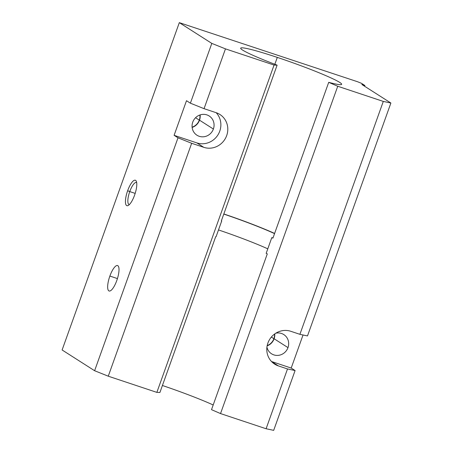 <?xml version="1.0" encoding="UTF-8"?>
<svg xmlns="http://www.w3.org/2000/svg" width="453" height="453" viewBox="0 0 453 453"><rect width="100%" height="100%" fill="white"/><g stroke="black" fill="none" stroke-linecap="round" stroke-linejoin="round"><path stroke-width="0.68" d="M195.56 117.723L199.286 120.102A11.138 10.6 122.6 0 0 199.886 114.988A11.138 10.6 -57.4 0 1 199.286 120.102A11.138 10.6 -57.4 0 1 192.106 127.18A11.138 10.6 122.6 0 0 199.286 120.102L195.56 117.723M200.13 114.909A11.393 10.844 -57.4 0 1 199.518 120.181L213.386 129.031A11.393 10.844 122.6 0 0 209.195 115.991A11.393 10.844 122.6 0 0 192.746 122.157A11.393 10.844 122.6 0 0 196.93 135.198A11.393 10.844 122.6 0 0 213.386 129.031L199.518 120.181A11.393 10.844 -57.4 0 1 192.134 127.435A11.393 10.844 122.6 0 0 199.518 120.181A11.393 10.844 122.6 0 0 200.13 114.909M271.353 337.072L273.889 338.691A11.138 10.6 122.6 0 0 274.541 334.082A11.138 10.6 -57.4 0 1 273.889 338.691A11.138 10.6 -57.4 0 1 267.191 345.594A11.138 10.6 122.6 0 0 273.889 338.691L271.353 337.072M274.773 333.906A11.393 10.844 -57.4 0 1 274.122 338.765L287.989 347.615A11.393 10.844 122.6 0 0 283.799 334.574A11.393 10.844 122.6 0 0 275.843 333.193A11.393 10.844 -57.4 0 1 287.989 347.615L274.122 338.765A11.393 10.844 -57.4 0 1 267.128 345.882A11.393 10.844 122.6 0 0 274.122 338.765A11.393 10.844 122.6 0 0 274.773 333.906M277.304 57.395L274.835 64.286L277.304 57.395A53.624 3.834 19.7 0 0 240.679 48.165A53.624 3.834 19.7 0 0 277.111 65.153L274.065 65.051L156.863 392.377L159.915 392.479L215.696 236.687L216.081 236.698L221.715 220.962L221.33 220.951L277.111 65.153L221.33 220.951L221.715 220.962L216.081 236.698L215.696 236.687L159.915 392.479L156.863 392.377L108.261 376.194L94.609 370.724L62.112 349.976L179.314 22.65L357.525 81.727L361.426 83.29L364.892 85.504L361.856 84.49L390.888 103.024L307.496 335.928L299.903 334.325L383.295 101.421L337.734 86.251L328.714 82.333A53.624 3.834 19.7 0 0 341.653 84.32A53.624 3.834 19.7 0 0 277.304 57.395A53.624 3.834 -160.3 0 1 334.008 79.337A53.624 3.834 -160.3 0 1 328.714 82.333L272.933 238.131L328.714 82.333L337.734 86.251L220.532 413.578L337.734 86.251L383.295 101.421L299.903 334.325L290.798 331.296L299.903 334.325L307.496 335.928L390.888 103.024L383.295 101.421L390.888 103.024L361.856 84.49L364.892 85.504L364.625 86.257L364.892 85.504L361.426 83.29L357.525 81.727L179.314 22.65L62.112 349.976L94.609 370.724L108.261 376.194L191.659 143.29L203.799 147.333A18.431 17.548 122.6 0 0 225.849 137.57A18.431 17.548 122.6 0 0 219.915 114.484A18.431 17.548 122.6 0 0 216.194 112.712L204.054 108.669L190.396 103.193L186.5 100.702L174.099 135.328L178.001 137.814L191.659 143.29L178.001 137.814L94.609 370.724L178.001 137.814L174.099 135.328L196.868 142.905L203.799 147.333L196.868 142.905L174.099 135.328L186.5 100.702L190.396 103.193L211.806 43.392L179.314 22.65L211.806 43.392L190.396 103.193L204.054 108.669L225.464 48.867L211.806 43.392L225.464 48.867L204.054 108.669L216.194 112.712A18.431 17.548 -57.4 0 1 226.687 135.577A18.431 17.548 -57.4 0 1 203.799 147.333L191.659 143.29L108.261 376.194L156.863 392.377L274.065 65.051L225.464 48.867L274.065 65.051L277.111 65.153A53.624 3.834 -160.3 0 1 240.662 48.256A53.624 3.834 -160.3 0 1 277.304 57.395M223.833 213.963A53.624 3.834 -160.3 0 1 274.609 233.442A53.624 3.834 19.7 0 0 223.833 213.963M162.412 385.497A53.624 3.834 -160.3 0 1 213.193 404.971A53.624 3.834 19.7 0 0 162.412 385.497M211.511 409.665L267.293 253.867L211.511 409.665L220.532 413.578L211.511 409.665M218.505 229.937A51.948 3.715 -160.3 0 1 267.785 248.839A51.948 3.715 19.7 0 0 218.505 229.937M266.16 253.374L271.794 237.638A51.948 3.715 19.7 0 0 272.995 237.95A51.948 3.715 -160.3 0 1 271.794 237.638L266.16 253.374L267.293 253.867L266.16 253.374M274.546 233.618A51.948 3.715 19.7 0 0 223.788 214.082A51.948 3.715 -160.3 0 1 274.546 233.618M134.581 195.164A13.409 3.998 -71.6 0 0 136.319 181.262A13.409 3.998 -71.6 0 0 127.644 190.741L129.756 191.585A11.591 3.46 108.4 0 1 136.687 182.638A11.591 3.46 -71.6 0 0 136.415 182.502A11.591 3.46 -71.6 0 0 129.756 191.585L135.17 193.391L129.756 191.585A11.591 3.46 -71.6 0 0 129.094 204.496A11.591 3.46 -71.6 0 0 129.388 204.552A11.591 3.46 108.4 0 1 129.756 191.585L127.644 190.741A13.409 3.998 -71.6 0 0 128.273 205.43A13.409 3.998 -71.6 0 0 134.581 195.164A13.409 3.998 108.4 0 1 126.602 205.543A13.409 3.998 108.4 0 1 127.644 190.741A13.409 3.998 108.4 0 1 135.617 180.362A13.409 3.998 108.4 0 1 134.581 195.164M109.869 276.064L117.44 278.584L109.869 276.064A13.409 3.998 -71.6 0 0 109.099 290.996A13.409 3.998 -71.6 0 0 116.8 280.486A13.409 3.998 -71.6 0 0 117.57 265.554A13.409 3.998 -71.6 0 0 109.869 276.064A13.409 3.998 108.4 0 1 117.842 265.685A13.409 3.998 108.4 0 1 116.8 280.486A13.409 3.998 108.4 0 1 108.828 290.866A13.409 3.998 108.4 0 1 109.869 276.064M272.933 238.131L271.794 237.638L272.933 238.131M221.375 220.832A51.948 3.715 19.7 0 0 221.715 220.962A51.948 3.715 -160.3 0 1 221.375 220.832M273.686 430.35L266.098 428.748L220.532 413.578L266.098 428.748L287.508 368.946L278.402 365.916A18.431 17.548 -57.4 0 1 267.904 343.046A18.431 17.548 -57.4 0 1 290.798 331.296A18.431 17.548 122.6 0 0 268.748 341.052A18.431 17.548 122.6 0 0 274.682 364.144A18.431 17.548 122.6 0 0 278.402 365.916L287.508 368.946L295.096 370.548L291.2 368.062L271.494 361.5L291.2 368.062L303.04 334.988L291.2 368.062L295.096 370.548L273.686 430.35L295.096 370.548L287.508 368.946L266.098 428.748L273.686 430.35M266.93 347.151A11.393 10.844 122.6 0 0 271.534 353.787A11.393 10.844 122.6 0 0 287.989 347.615A11.393 10.844 -57.4 0 1 276.936 355.418A11.393 10.844 -57.4 0 1 266.93 347.151M271.506 361.517L278.402 365.916L271.506 361.517M216.172 112.701A18.431 17.548 -57.4 0 1 217.848 135.045A18.431 17.548 -57.4 0 1 196.868 142.905A18.431 17.548 122.6 0 0 217.848 135.045A18.431 17.548 122.6 0 0 216.172 112.701M192.746 122.157A11.393 10.844 -57.4 0 1 206.896 114.892A11.393 10.844 -57.4 0 1 213.386 129.031A11.393 10.844 -57.4 0 1 199.229 136.296A11.393 10.844 -57.4 0 1 192.746 122.157"/></g></svg>

